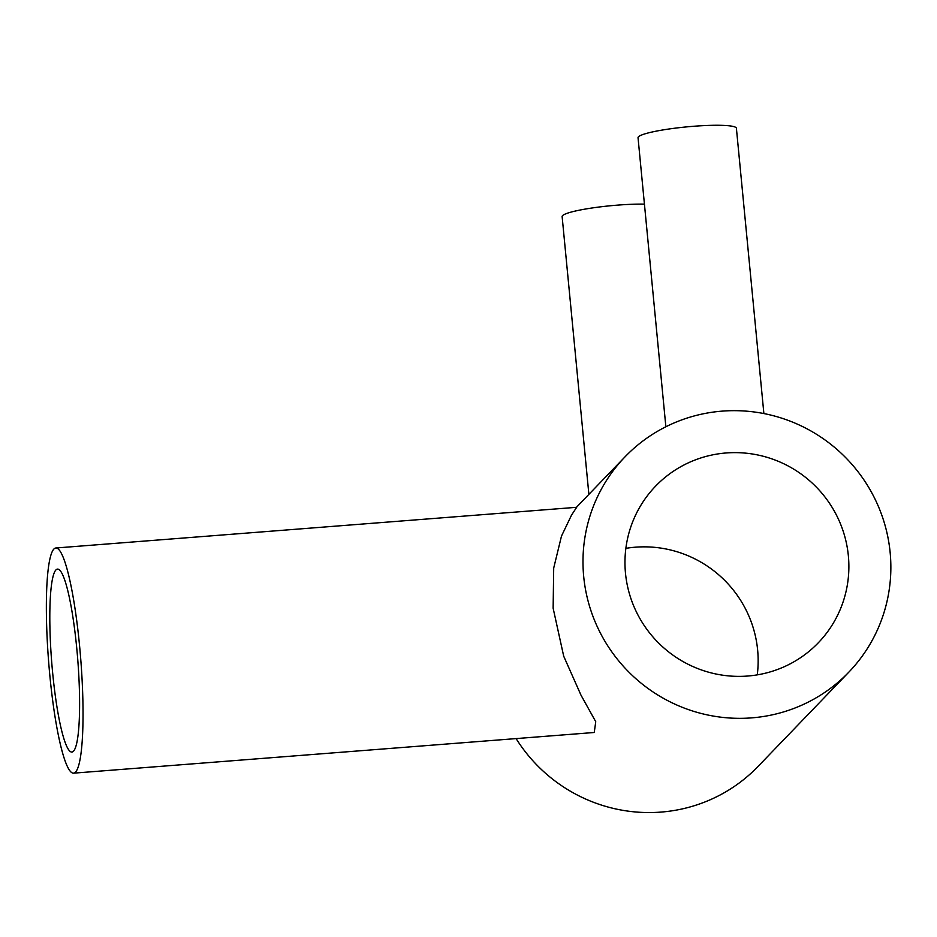 <?xml version="1.0" encoding="UTF-8"?>
<svg xmlns="http://www.w3.org/2000/svg" width="937" height="937" viewBox="0 0 937 937"><rect width="100%" height="100%" fill="white"/><g stroke="black" fill="none" stroke-linecap="round" stroke-linejoin="round"><path stroke-width="1.41" d="M644.433 204.137A49.403 6.137 174.5 0 0 617.788 205.109A49.403 6.137 174.5 0 0 562.13 216.576L588.881 494.373M763.878 413.557L736.4 128.264A49.403 6.137 174.5 0 0 693.708 126.272A49.403 6.137 174.5 0 0 638.038 137.739L665.867 426.757M848.36 555.793A112.932 110.894 -136.1 0 1 818.27 642.829A112.932 110.894 -136.1 0 1 700.571 669.639A112.932 110.894 -136.1 0 1 625.483 573.21A112.932 110.894 -136.1 0 1 655.572 486.174A112.932 110.894 -136.1 0 1 773.271 459.364A112.932 110.894 -136.1 0 1 848.36 555.793M625.857 548.356A112.932 110.894 -136.1 0 1 757.635 650.02A112.932 110.894 -136.1 0 1 757.26 674.874M52.671 673.082A91.756 13.071 -94.5 0 0 71.844 752.06A91.756 13.071 -94.5 0 0 76.74 648.076A91.756 13.071 -94.5 0 0 57.555 569.099A91.756 13.071 -94.5 0 0 52.671 673.082M79.516 645.195A112.932 16.093 -94.5 0 0 55.904 547.993A112.932 16.093 -94.5 0 0 49.884 675.964A112.932 16.093 -94.5 0 0 73.496 773.166A112.932 16.093 -94.5 0 0 79.516 645.195M73.496 773.166L594.257 732.488L595.745 721.713L580.987 695.149L563.699 656.193L553.135 608.195L553.697 568.068L561.497 536.058L571.535 515.116L576.665 507.304L55.904 547.993M583.692 576.466A155.284 152.485 -136.1 0 1 625.061 456.799A155.284 152.485 -136.1 0 1 786.893 419.928A155.284 152.485 -136.1 0 1 890.15 552.525A155.284 152.485 -136.1 0 1 848.781 672.204A155.284 152.485 -136.1 0 1 686.938 709.075A155.284 152.485 -136.1 0 1 583.692 576.466M848.781 672.204L758.056 766.431A155.284 152.485 -136.1 0 1 516.1 738.59M576.407 507.327L625.061 456.799"/></g></svg>
